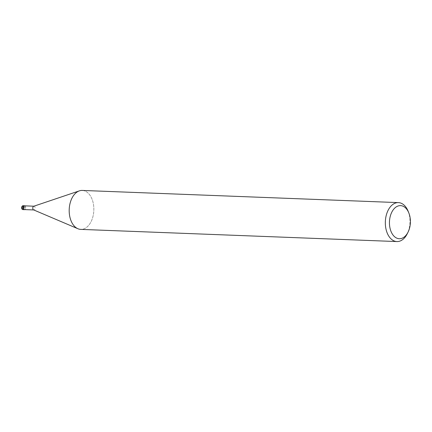 <?xml version="1.0" encoding="UTF-8"?>
<svg xmlns="http://www.w3.org/2000/svg" width="432" height="432" viewBox="0 0 432 432"><rect width="100%" height="100%" fill="white"/><g stroke="black" fill="none" stroke-linecap="round" stroke-linejoin="round"><path stroke-width="0.32" stroke-dasharray="2.16 1.62" d="M23.895 207.274A0.875 0.556 -87.8 0 1 24.403 206.836A0.875 0.556 -87.8 0 1 24.84 208.143A0.875 0.556 -87.8 0 1 24.332 208.586A0.875 0.556 -87.8 0 1 23.895 207.274A0.875 0.556 -87.8 0 1 24.403 206.836A0.875 0.556 -87.8 0 1 24.84 208.143A0.875 0.556 -87.8 0 1 24.332 208.586A0.875 0.556 -87.8 0 1 23.895 207.274M22.615 207.225A0.875 0.556 -87.8 0 1 23.117 206.782A0.875 0.556 -87.8 0 1 23.555 208.094A0.875 0.556 -87.8 0 1 23.053 208.537A0.875 0.556 -87.8 0 1 22.615 207.225M24.705 205.848A1.901 1.199 -87.8 0 1 25.466 208.656A1.901 1.199 -87.8 0 1 24.565 209.596A1.901 1.199 -87.8 0 0 25.466 208.651A1.901 1.199 -87.8 0 0 24.705 205.848M33.745 206.248A1.874 1.183 -87.8 0 1 34.025 206.204A1.874 1.183 -87.8 0 1 34.96 209.007A1.874 1.183 -87.8 0 1 33.88 209.952A1.874 1.183 -87.8 0 1 33.604 209.893M24.516 205.837A1.874 1.183 -87.8 0 1 25.45 208.64A1.874 1.183 -87.8 0 1 24.37 209.585M79.283 190.895L79.369 190.868A19.489 12.317 -87.8 0 1 91.73 198.401A19.489 12.317 -87.8 0 1 92 219.559A19.489 12.317 -87.8 0 1 80.768 229.387M408.127 211.205A19.489 12.317 -87.8 0 1 408.137 231.741A19.489 12.317 -87.8 0 1 407.257 233.744M82.269 190.436A19.489 12.317 -87.8 0 1 92 219.559A19.489 12.317 -87.8 0 1 77.911 228.733A19.489 12.317 -87.8 0 1 71.037 200.259M23.107 208.078A0.875 0.556 -87.8 0 1 22.599 208.521A0.875 0.556 -87.8 0 1 22.162 207.209A0.875 0.556 -87.8 0 1 22.669 206.766A0.875 0.556 -87.8 0 1 23.107 208.078M24.851 205.853A1.949 1.231 -87.8 0 1 25.493 208.678A1.949 1.231 -87.8 0 1 24.705 209.601M23.085 205.708A1.949 1.231 -87.8 0 1 24.057 208.624A1.949 1.231 -87.8 0 1 22.934 209.606M23.42 208.364A1.463 0.923 -87.8 0 1 22.145 208.91A1.463 0.923 -87.8 0 1 21.848 206.917A1.463 0.923 -87.8 0 1 23.117 206.372A1.463 0.923 -87.8 0 1 23.42 208.364M23.117 206.782L22.669 206.766M23.053 208.537L22.599 208.521"/><path stroke-width="0.65" d="M23.42 206.771A1.901 1.199 -87.8 0 1 24.705 205.848A1.901 1.199 -87.8 0 0 23.42 206.771A1.901 1.199 -87.8 0 0 23.425 208.775A1.901 1.199 -87.8 0 0 24.565 209.596A1.901 1.199 -87.8 0 1 23.425 208.775A1.901 1.199 -87.8 0 1 23.42 206.771M77.83 228.701L33.604 209.893A1.874 1.183 -87.8 0 1 32.945 207.149A1.874 1.183 -87.8 0 1 33.745 206.248L79.283 190.895M33.739 209.947L24.37 209.585A1.874 1.183 -87.8 0 1 23.436 206.782A1.874 1.183 -87.8 0 1 24.516 205.837L33.885 206.199M408.083 232.081A16.567 10.471 -87.8 0 1 393.86 236.029A16.567 10.471 -87.8 0 1 391.009 213.975A16.567 10.471 -87.8 0 1 408.818 212.927A16.567 10.471 -87.8 0 1 408.829 230.38A16.567 10.471 -87.8 0 1 408.083 232.081L407.257 233.744A19.489 12.317 -87.8 0 1 396.905 241.564L80.768 229.387A19.489 12.317 -87.8 0 1 71.037 200.259A19.489 12.317 -87.8 0 1 79.369 190.868M396.905 241.564A19.489 12.317 -87.8 0 1 387.175 212.441A19.489 12.317 -87.8 0 1 398.407 202.613A19.489 12.317 -87.8 0 1 408.127 211.205L408.818 212.927M71.037 200.259A19.489 12.317 -87.8 0 1 82.269 190.436L398.407 202.613M24.705 209.601A1.949 1.231 -87.8 0 1 24.37 209.66A1.949 1.231 -87.8 0 1 23.398 206.75A1.949 1.231 -87.8 0 1 24.521 205.767A1.949 1.231 -87.8 0 1 24.851 205.853M24.37 209.66L22.934 209.606A1.949 1.231 -87.8 0 1 21.962 206.69A1.949 1.231 -87.8 0 1 23.085 205.708L24.521 205.767M22.934 209.606C21.811 209.309 21.422 208.364 21.767 206.761L23.085 205.708"/></g></svg>
